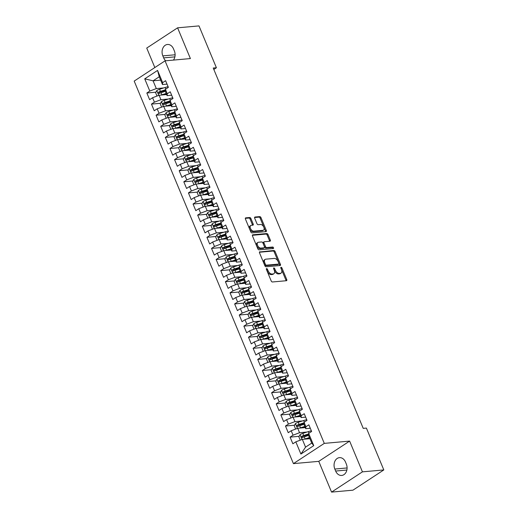 <?xml version="1.0" encoding="UTF-8"?>
<svg xmlns="http://www.w3.org/2000/svg" width="518" height="518" viewBox="0 0 518 518"><rect width="100%" height="100%" fill="white"/><g stroke="black" fill="none" stroke-linecap="round" stroke-linejoin="round"><path stroke-width="0.78" d="M266.615 268.564A0.855 0.505 56.7 0 0 266.466 268.615A0.855 0.505 56.7 0 0 266.388 269.379L271.205 280.957A1.217 0.725 56.7 0 0 272.442 281.973L286.428 280.717A1.217 0.725 56.7 0 0 286.642 280.646A1.217 0.725 56.7 0 0 286.752 279.558L281.934 267.981A0.855 0.505 56.7 0 0 281.073 267.269A0.855 0.505 56.7 0 0 280.924 267.32A0.855 0.505 56.7 0 0 280.847 268.078L281.468 269.58A3.891 2.312 56.7 0 1 281.119 273.057A3.891 2.312 56.7 0 1 280.432 273.29L279.267 273.394A3.891 2.312 56.7 0 1 275.33 270.131L274.708 268.628A0.855 0.505 56.7 0 0 273.847 267.916A0.855 0.505 56.7 0 0 273.698 267.968A0.855 0.505 56.7 0 0 273.621 268.732L274.242 270.228A3.891 2.312 56.7 0 1 273.892 273.705A3.891 2.312 56.7 0 1 273.206 273.938L272.041 274.041A3.891 2.312 56.7 0 1 268.104 270.778L267.476 269.282A0.855 0.505 56.7 0 0 266.615 268.564M250.906 218.518A1.217 0.725 56.7 0 0 249.67 217.502L245.746 217.851A1.217 0.725 56.7 0 0 245.532 217.923A1.217 0.725 56.7 0 0 245.422 219.01L250.777 231.87A1.217 0.725 56.7 0 0 252.007 232.886L265.999 231.63A1.217 0.725 56.7 0 0 266.213 231.559A1.217 0.725 56.7 0 0 266.323 230.471L260.968 217.612A1.217 0.725 56.7 0 0 259.738 216.595L254.998 217.023A1.217 0.725 56.7 0 0 254.785 217.094A1.217 0.725 56.7 0 0 254.675 218.182L256.967 223.685A1.217 0.725 56.7 0 0 258.197 224.702L260.548 224.488A3.257 1.93 56.7 0 1 263.63 226.774A3.257 1.93 56.7 0 1 263.545 230.128A3.257 1.93 56.7 0 1 262.976 230.322L253.762 231.151A3.257 1.93 56.7 0 1 250.68 228.865A3.257 1.93 56.7 0 1 250.764 225.511A3.257 1.93 56.7 0 1 251.334 225.317L252.868 225.181A1.217 0.725 56.7 0 0 253.082 225.11A1.217 0.725 56.7 0 0 253.192 224.022L250.906 218.518L250.071 219.069A1.217 0.725 56.7 0 0 248.841 218.046L245.305 218.363M213.235 68.033L363.228 428.367L366.394 428.082L383.812 469.93L362.432 471.853L349.631 441.103L324.287 443.382L165.054 60.846L190.397 58.573L177.596 27.823L198.983 25.9L216.401 67.748L213.235 68.033M259.855 251.742A1.217 0.725 56.7 0 0 259.641 251.813A1.217 0.725 56.7 0 0 259.531 252.901L264.879 265.753A1.217 0.725 56.7 0 0 266.11 266.776L280.102 265.52A1.217 0.725 56.7 0 0 280.316 265.449A1.217 0.725 56.7 0 0 280.426 264.361L275.077 251.502A1.217 0.725 56.7 0 0 273.847 250.479L259.486 251.981M257.828 248.815L252.473 235.955A1.217 0.725 56.7 0 1 252.583 234.868A1.217 0.725 56.7 0 1 252.797 234.796L266.789 233.54A1.217 0.725 56.7 0 1 268.02 234.557L270.312 240.061A1.217 0.725 56.7 0 1 270.202 241.148A1.217 0.725 56.7 0 1 269.988 241.22L264.316 241.731A1.217 0.725 56.7 0 0 264.102 241.802A1.217 0.725 56.7 0 0 263.992 242.89L265.507 246.542A1.217 0.725 56.7 0 0 266.744 247.559L272.649 247.028A0.855 0.505 56.7 0 1 273.459 247.623A0.855 0.505 56.7 0 1 273.433 248.504A0.855 0.505 56.7 0 1 273.284 248.556L259.058 249.831A1.217 0.725 56.7 0 1 257.828 248.815M324.287 443.382L293.421 463.629L134.188 81.093L165.054 60.846M313.753 445.629L300.906 454.053L295.823 441.841L302.331 439.368L305.562 447.138L311.739 443.091L313.753 445.629L308.67 433.417L311.635 431.475L308.864 424.812L305.898 426.754L304.053 422.312L307.012 420.37L304.241 413.714L301.275 415.656L299.43 411.214L302.389 409.272L299.618 402.609L296.659 404.552L294.807 400.116L297.772 398.167L295.001 391.511L292.035 393.453L290.19 389.012L293.149 387.069L290.378 380.406L287.419 382.349L285.567 377.913L288.532 375.971L285.755 369.308L282.796 371.251L280.944 366.809L283.909 364.866L281.138 358.21L278.172 360.152L276.327 355.711L279.286 353.768L276.515 347.105L273.556 349.048L271.704 344.612L274.669 342.663L271.892 336.007L268.933 337.95L267.087 333.508L270.046 331.565L267.275 324.903L264.309 326.845L262.464 322.41L265.423 320.467L262.652 313.804L259.693 315.747L257.841 311.305L260.807 309.363L258.035 302.706L255.07 304.649L253.224 300.207L256.183 298.264L253.412 291.602L250.447 293.544L248.601 289.102L251.56 287.16L248.789 280.503L245.83 282.446L243.978 278.004L246.944 276.062L244.172 269.399L241.207 271.341L239.361 266.906L242.32 264.963L239.549 258.301L236.59 260.243L234.738 255.801L237.704 253.859L234.926 247.203L231.967 249.145L230.115 244.703L233.081 242.761L230.309 236.098L227.344 238.04L225.498 233.599L228.457 231.656L225.686 225L222.727 226.942L220.875 222.5L223.841 220.558L221.063 213.895L218.104 215.838L216.259 211.402L219.218 209.46L216.446 202.797L213.481 204.739L211.635 200.298L214.594 198.355L211.823 191.699L208.864 193.641L207.012 189.199L209.978 187.257L207.206 180.594L204.241 182.537L202.396 178.095L205.355 176.152L202.583 169.496L199.618 171.439L197.772 166.997L200.731 165.054L197.96 158.391L195.001 160.334L193.149 155.899L196.115 153.956L193.344 147.293L190.378 149.236L188.533 144.794L191.492 142.851L188.72 136.195L185.761 138.138L183.909 133.696L186.875 131.753L184.097 125.091L181.138 127.033L179.286 122.591L182.252 120.649L179.481 113.992L176.515 115.935L174.67 111.493L177.629 109.551L174.857 102.888L171.898 104.83L170.046 100.395L173.012 98.452L170.234 91.79L167.275 93.732L165.43 89.29L168.389 87.348L165.618 80.691L162.652 82.634L162.484 84.538L159.253 76.768L153.075 80.814L156.313 88.584L163.772 87.918M299.164 436.311L290.086 437.127L292.858 443.784L295.823 441.841M290.086 437.127L293.052 435.185L291.2 430.743L297.708 428.269L305.283 427.59M294.541 425.207L285.47 426.023L288.241 432.685L291.2 430.743M285.47 426.023L288.429 424.08L286.584 419.645L293.084 417.165L300.66 416.485M289.925 414.109L280.847 414.924L283.618 421.587L286.584 419.645M280.847 414.924L283.806 412.982L281.96 408.54L288.468 406.067L296.043 405.387M285.301 403.01L276.224 403.82L279.001 410.483L281.96 408.54M276.224 403.82L279.189 401.877L277.337 397.442L283.845 394.969L291.42 394.289M280.685 391.906L271.607 392.722L274.378 399.384L277.337 397.442M271.607 392.722L274.566 390.779L272.721 386.337L279.221 383.864L286.797 383.184M276.062 380.808L266.984 381.624L269.755 388.28L272.721 386.337M266.984 381.624L269.943 379.681L268.097 375.239L274.605 372.766L282.18 372.086M271.438 369.703L262.361 370.519L265.138 377.182L268.097 375.239M262.361 370.519L265.326 368.576L263.474 364.135L269.982 361.661L277.557 360.981M266.822 358.605L257.744 359.421L260.515 366.084L263.474 364.135M257.744 359.421L260.703 357.478L258.858 353.036L265.358 350.563L272.941 349.883M262.199 347.507L253.121 348.316L255.892 354.979L258.858 353.036M253.121 348.316L256.086 346.374L254.234 341.938L260.742 339.465L268.318 338.785M257.575 336.402L248.504 337.218L251.275 343.881L254.234 341.938M248.504 337.218L251.463 335.275L249.611 330.834L256.119 328.36L263.694 327.68M252.959 325.304L243.881 326.12L246.652 332.776L249.611 330.834M243.881 326.12L246.84 324.177L244.995 319.736L251.502 317.262L259.078 316.582M248.336 314.199L239.258 315.015L242.029 321.678L244.995 319.736M239.258 315.015L242.223 313.073L240.371 308.631L246.879 306.157L254.455 305.478M243.713 303.101L234.641 303.917L237.412 310.58L240.371 308.631M234.641 303.917L237.6 301.975L235.755 297.533L242.256 295.059L249.831 294.379M239.096 292.003L230.018 292.812L232.789 299.475L235.755 297.533M230.018 292.812L232.977 290.87L231.132 286.435L237.639 283.961L245.215 283.281M234.473 280.898L225.395 281.714L228.166 288.377L231.132 286.435M225.395 281.714L228.36 279.772L226.508 275.33L233.016 272.856L240.592 272.177M229.856 269.8L220.778 270.616L223.549 277.272L226.508 275.33M220.778 270.616L223.737 268.674L221.892 264.232L228.393 261.758L235.968 261.078M225.233 258.696L216.155 259.512L218.926 266.174L221.892 264.232M216.155 259.512L219.114 257.569L217.269 253.127L223.776 250.654L231.352 249.974M220.61 247.598L211.532 248.413L214.31 255.07L217.269 253.127M211.532 248.413L214.497 246.471L212.645 242.029L219.153 239.556L226.729 238.876M215.993 236.493L206.915 237.309L209.686 243.972L212.645 242.029M206.915 237.309L209.874 235.366L208.029 230.931L214.53 228.457L222.112 227.771M211.37 225.395L202.292 226.211L205.063 232.873L208.029 230.931M202.292 226.211L205.257 224.268L203.406 219.826L209.913 217.353L217.489 216.673M206.747 214.297L197.669 215.112L200.447 221.769L203.406 219.826M197.669 215.112L200.634 213.17L198.782 208.728L205.29 206.255L212.866 205.575M202.13 203.192L193.052 204.008L195.823 210.671L198.782 208.728M193.052 204.008L196.011 202.065L194.166 197.623L200.667 195.15L208.249 194.47M197.507 192.094L188.429 192.91L191.2 199.566L194.166 197.623M188.429 192.91L191.395 190.967L189.543 186.525L196.05 184.052L203.626 183.372M192.884 180.989L183.812 181.805L186.584 188.468L189.543 186.525M183.812 181.805L186.771 179.863L184.926 175.427L191.427 172.954L199.003 172.267M188.267 169.891L179.189 170.707L181.96 177.37L184.926 175.427M179.189 170.707L182.148 168.764L180.303 164.323L186.81 161.849L194.386 161.169M183.644 158.793L174.566 159.609L177.337 166.265L180.303 164.323M174.566 159.609L177.532 157.666L175.68 153.224L182.187 150.751L189.763 150.071M179.027 147.688L169.949 148.504L172.721 155.167L175.68 153.224M169.949 148.504L172.908 146.562L171.063 142.12L177.564 139.646L185.14 138.966M174.404 136.59L165.326 137.406L168.097 144.062L171.063 142.12M165.326 137.406L168.285 135.463L166.44 131.022L172.947 128.548L180.523 127.868M169.781 125.486L160.703 126.301L163.481 132.964L166.44 131.022M160.703 126.301L163.669 124.359L161.817 119.923L168.324 117.45L175.9 116.764M165.164 114.387L156.086 115.203L158.858 121.866L161.817 119.923M156.086 115.203L159.045 113.261L157.2 108.819L163.701 106.345L171.283 105.666M160.541 103.289L151.463 104.105L154.234 110.761L157.2 108.819M151.463 104.105L154.429 102.163L152.577 97.721L159.084 95.247L166.66 94.567M155.918 92.185L146.84 93L149.618 99.663L152.577 97.721M146.84 93L149.806 91.058L144.723 78.846L157.569 70.422L162.652 82.634M171.665 95.228L167.107 95.636L165.255 91.194L165.43 89.29M167.275 93.732L167.107 95.636M160.651 80.135L153.075 80.814L144.723 78.846M149.806 91.058L156.313 88.584M176.288 106.326L171.723 106.734L169.878 102.299L170.046 100.395M171.898 104.83L171.723 106.734M159.084 95.247L160.93 99.689L168.395 99.016M154.429 102.163L160.93 99.689M180.911 117.431L176.347 117.839L174.501 113.397L174.67 111.493M176.515 115.935L176.347 117.839M163.701 106.345L165.553 110.787L173.012 110.114M159.045 113.261L165.553 110.787M185.528 128.529L180.97 128.937L179.118 124.501L179.286 122.591M181.138 127.033L180.97 128.937M168.324 117.45L170.169 121.885L177.635 121.218M163.669 124.359L170.169 121.885M190.151 139.627L185.586 140.041L183.741 135.599L183.909 133.696M185.761 138.138L185.586 140.041M172.947 128.548L174.793 132.99L182.258 132.317M168.285 135.463L174.793 132.99M194.774 150.732L190.21 151.139L188.358 146.698L188.533 144.794M190.378 149.236L190.21 151.139M177.564 139.646L179.416 144.088L186.875 143.421M172.908 146.562L179.416 144.088M199.391 161.83L194.833 162.244L192.981 157.802L193.149 155.899M195.001 160.334L194.833 162.244M182.187 150.751L184.032 155.193L191.498 154.519M177.532 157.666L184.032 155.193M204.014 172.934L199.449 173.342L197.604 168.9L197.772 166.997M199.618 171.439L199.449 173.342M186.81 161.849L188.656 166.291L196.115 165.618M182.148 168.764L188.656 166.291M208.631 184.032L204.073 184.44L202.221 180.005L202.396 178.095M204.241 182.537L204.073 184.44M191.427 172.954L193.279 177.389L200.738 176.722M186.771 179.863L193.279 177.389M213.254 195.131L208.689 195.545L206.844 191.103L207.012 189.199M208.864 193.641L208.689 195.545M196.05 184.052L197.895 188.494L205.361 187.82M191.395 190.967L197.895 188.494M217.877 206.235L213.312 206.643L211.467 202.201L211.635 200.298M213.481 204.739L213.312 206.643M200.667 195.15L202.519 199.592L209.978 198.925M196.011 202.065L202.519 199.592M222.494 217.333L217.936 217.748L216.084 213.306L216.259 211.402M218.104 215.838L217.936 217.748M205.29 206.255L207.142 210.696L214.601 210.023M200.634 213.17L207.142 210.696M227.117 228.438L222.552 228.846L220.707 224.404L220.875 222.5M222.727 226.942L222.552 228.846M209.913 217.353L211.758 221.795L219.224 221.121M205.257 224.268L211.758 221.795M231.74 239.536L227.175 239.944L225.33 235.509L225.498 233.599M227.344 238.04L227.175 239.944M214.53 228.457L216.382 232.893L223.841 232.226M209.874 235.366L216.382 232.893M236.357 250.634L231.799 251.049L229.947 246.607L230.115 244.703M231.967 249.145L231.799 251.049M219.153 239.556L220.998 243.997L228.464 243.324M214.497 246.471L220.998 243.997M240.98 261.739L236.415 262.147L234.57 257.705L234.738 255.801M236.59 260.243L236.415 262.147M223.776 250.654L225.621 255.096L233.087 254.429M219.114 257.569L225.621 255.096M245.603 272.837L241.038 273.251L239.193 268.81L239.361 266.906M241.207 271.341L241.038 273.251M228.393 261.758L230.245 266.2L237.704 265.527M223.737 268.674L230.245 266.2M250.22 283.942L245.661 284.35L243.81 279.908L243.978 278.004M245.83 282.446L245.661 284.35M233.016 272.856L234.861 277.298L242.327 276.625M228.36 279.772L234.861 277.298M254.843 295.04L250.278 295.448L248.433 291.012L248.601 289.102M250.447 293.544L250.278 295.448M237.639 283.961L239.484 288.396L246.944 287.73M232.977 290.87L239.484 288.396M259.466 306.138L254.901 306.552L253.049 302.111L253.224 300.207M255.07 304.649L254.901 306.552M242.256 295.059L244.107 299.501L251.567 298.828M237.6 301.975L244.107 299.501M264.083 317.243L259.524 317.651L257.673 313.209L257.841 311.305M259.693 315.747L259.524 317.651M246.879 306.157L248.724 310.599L256.19 309.932M242.223 313.073L248.724 310.599M268.706 328.341L264.141 328.755L262.296 324.313L262.464 322.41M264.309 326.845L264.141 328.755M251.502 317.262L253.347 321.704L260.807 321.031M246.84 324.177L253.347 321.704M273.323 339.445L268.764 339.853L266.912 335.411L267.087 333.508M268.933 337.95L268.764 339.853M256.119 328.36L257.97 332.802L265.43 332.129M251.463 335.275L257.97 332.802M277.946 350.544L273.381 350.951L271.536 346.516L271.704 344.612M273.556 349.048L273.381 350.951M260.742 339.465L262.587 343.9L270.053 343.233M256.086 346.374L262.587 343.9M282.569 361.642L278.004 362.056L276.159 357.614L276.327 355.711M278.172 360.152L278.004 362.056M265.358 350.563L267.21 355.005L274.669 354.331M260.703 357.478L267.21 355.005M287.186 372.746L282.627 373.154L280.775 368.712L280.944 366.809M282.796 371.251L282.627 373.154M269.982 361.661L271.833 366.103L279.293 365.436M265.326 368.576L271.833 366.103M291.809 383.844L287.244 384.259L285.399 379.817L285.567 377.913M287.419 382.349L287.244 384.259M274.605 372.766L276.45 377.208L283.916 376.534M269.943 379.681L276.45 377.208M296.432 394.949L291.867 395.357L290.022 390.915L290.19 389.012M292.035 393.453L291.867 395.357M279.221 383.864L281.073 388.306L288.532 387.639M274.566 390.779L281.073 388.306M301.049 406.047L296.49 406.455L294.638 402.02L294.807 400.116M296.659 404.552L296.49 406.455M283.845 394.969L285.69 399.404L293.156 398.737M279.189 401.877L285.69 399.404M305.672 417.152L301.107 417.56L299.262 413.118L299.43 411.214M301.275 415.656L301.107 417.56M288.468 406.067L290.313 410.509L297.772 409.835M283.806 412.982L290.313 410.509M310.295 428.25L305.73 428.658L303.878 424.216L304.053 422.312M305.898 426.754L305.73 428.658M293.084 417.165L294.936 421.607L302.395 420.94M288.429 424.08L294.936 421.607M311.739 443.091L308.501 435.321L308.67 433.417M297.708 428.269L299.553 432.711L307.019 432.038M293.052 435.185L299.553 432.711M213.817 69.444L216.401 67.748M177.596 27.823L146.73 48.07L154.837 67.547M349.631 441.103L318.758 461.35L331.559 492.1L362.432 471.853M331.559 492.1L352.946 490.177L383.812 469.93M318.758 461.35L293.421 463.629M167.049 84.123L162.484 84.538M302.331 439.368L309.906 438.688M300.906 454.053L305.562 447.138M159.253 76.768L157.569 70.422M335.651 471.05A7.932 6.087 -95.1 0 0 341.699 475.446A7.932 6.087 -95.1 0 0 346.328 464.044L345.5 462.043A7.932 6.087 -95.1 0 0 339.445 457.647A7.932 6.087 -95.1 0 0 334.816 469.049L335.651 471.05L346.866 470.04M173.433 60.094A7.932 6.087 -95.1 0 0 174.339 50.874L173.511 48.873A7.932 6.087 -95.1 0 0 167.463 44.477A7.932 6.087 -95.1 0 0 162.833 55.879L163.662 57.874A7.932 6.087 -95.1 0 0 165.663 60.794M308.469 435.476L303.813 435.891M303.846 424.371L299.197 424.792M299.223 413.273L294.574 413.688M294.606 402.169L289.957 402.59M289.983 391.071L285.334 391.491M285.366 379.972L280.711 380.387M280.743 368.868L276.094 369.289M276.12 357.77L271.471 358.184M271.503 346.665L266.848 347.086M266.88 335.567L262.231 335.988M262.257 324.469L257.608 324.883M257.64 313.364L252.985 313.785M253.017 302.266L248.368 302.68M248.394 291.161L243.745 291.582M243.777 280.063L239.128 280.484M239.154 268.965L234.505 269.379M234.537 257.86L229.882 258.281M229.914 246.762L225.265 247.177M225.291 235.658L220.642 236.078M220.674 224.559L216.019 224.98M216.051 213.461L211.402 213.876M211.428 202.357L206.779 202.778M206.811 191.259L202.156 191.673M202.188 180.154L197.539 180.575M197.565 169.056L192.916 169.477M192.949 157.958L188.299 158.372M188.325 146.853L183.676 147.274M183.709 135.755L179.053 136.169M179.086 124.65L174.436 125.071M174.462 113.552L169.813 113.973M169.846 102.454L165.19 102.868M165.223 91.349L160.574 91.77M266.427 269.477A0.855 0.505 56.7 0 1 266.64 269.826L267.269 271.328A3.891 2.312 56.7 0 0 271.205 274.592L272.041 274.041M273.892 273.705L273.057 274.255A3.891 2.312 56.7 0 1 272.371 274.482L271.205 274.592M281.119 273.057L280.283 273.601A3.891 2.312 56.7 0 1 279.603 273.834L278.438 273.938A3.891 2.312 56.7 0 1 274.495 270.674L273.873 269.179A0.855 0.505 56.7 0 0 273.659 268.823M286.04 280.756A1.217 0.725 56.7 0 0 285.923 280.108L281.099 268.531A0.855 0.505 56.7 0 0 280.885 268.175M279.714 265.553A1.217 0.725 56.7 0 0 279.591 264.905L274.242 252.046A1.217 0.725 56.7 0 0 273.012 251.029L259.408 252.253M265.469 264.458A0.855 0.505 56.7 0 0 266.33 265.171L278.613 264.07A0.855 0.505 56.7 0 0 278.762 264.018A0.855 0.505 56.7 0 0 278.839 263.261L278.185 261.681A3.891 2.312 56.7 0 0 274.242 258.417L265.851 259.168A3.891 2.312 56.7 0 0 265.164 259.401A3.891 2.312 56.7 0 0 264.815 262.879L265.469 264.458L264.633 265.009A0.855 0.505 56.7 0 0 265.501 265.721L266.33 265.171M278.036 264.452A0.855 0.505 56.7 0 1 277.926 264.568A0.855 0.505 56.7 0 1 277.777 264.614L265.501 265.721M265.164 259.401L264.329 259.945A3.891 2.312 56.7 0 0 263.979 263.429L264.815 262.879M264.633 265.009L263.979 263.429M252.357 235.308L265.961 234.084L266.789 233.54M269.6 241.252A1.217 0.725 56.7 0 0 269.477 240.605L267.191 235.107A1.217 0.725 56.7 0 0 265.961 234.084M263.481 242.275A1.217 0.725 56.7 0 0 263.267 242.346A1.217 0.725 56.7 0 0 263.157 243.434L264.679 247.086A1.217 0.725 56.7 0 0 265.909 248.109L271.814 247.578L272.649 247.028M272.759 248.601A0.855 0.505 56.7 0 0 271.814 247.578M258.424 242.256A3.257 1.93 56.7 0 0 257.854 242.45A3.257 1.93 56.7 0 0 257.77 245.804A3.257 1.93 56.7 0 0 260.852 248.09L264.096 247.798A1.217 0.725 56.7 0 0 264.309 247.727A1.217 0.725 56.7 0 0 264.42 246.639L262.904 242.987A1.217 0.725 56.7 0 0 261.674 241.964L258.424 242.256M257.854 242.45L257.019 243A3.257 1.93 56.7 0 0 256.934 246.348A3.257 1.93 56.7 0 0 260.017 248.634L260.852 248.09M263.63 248.103A1.217 0.725 56.7 0 1 263.481 248.271A1.217 0.725 56.7 0 1 263.267 248.342L260.017 248.634M252.48 225.213A1.217 0.725 56.7 0 0 252.357 224.566L250.071 219.069M250.764 225.511L249.929 226.062A3.257 1.93 56.7 0 0 249.844 229.409A3.257 1.93 56.7 0 0 252.926 231.695L253.762 231.151M263.545 230.128L262.71 230.672A3.257 1.93 56.7 0 1 262.14 230.866L252.926 231.695M265.604 231.669A1.217 0.725 56.7 0 0 265.488 231.022L260.133 218.162A1.217 0.725 56.7 0 0 258.903 217.139L254.552 217.534M304.448 439.18A3.283 0.796 -22.6 0 1 305.134 438.934L309.434 437.555M306.229 439.018L309.589 437.937M300.239 440.164L298.867 436.862L300.071 434.654A3.283 0.796 -22.6 0 1 302.823 433.385L308.301 431.63A9.486 2.305 -22.6 0 1 311.363 430.827M308.624 433.916L303.703 435.496A3.283 0.796 157.4 0 0 301.67 436.344C301.087 437.224 301.269 437.665 302.227 437.678A3.283 0.796 -22.6 0 1 304.26 436.829L308.553 435.444M302.564 437.503L302.81 436.24A1.671 0.408 -22.6 0 1 303.36 436.039L308.586 434.362M299.825 428.075A3.283 0.796 -22.6 0 1 300.518 427.836L304.811 426.456M301.606 427.92L304.972 426.838M295.616 429.066L294.243 425.757L295.448 423.556A3.283 0.796 -22.6 0 1 298.206 422.287L303.678 420.525A9.486 2.305 -22.6 0 1 306.747 419.729M304.008 422.811L299.08 424.391A3.283 0.796 157.4 0 0 297.054 425.246C296.464 426.12 296.646 426.567 297.604 426.579A3.283 0.796 -22.6 0 1 299.637 425.725L303.936 424.346M297.947 426.405L298.193 425.142A1.671 0.408 -22.6 0 1 298.737 424.935L303.969 423.258M295.208 416.977A3.283 0.796 -22.6 0 1 295.895 416.731L300.194 415.352M296.982 416.815L300.349 415.734M290.999 417.961L289.62 414.659L290.831 412.451A3.283 0.796 -22.6 0 1 293.583 411.182L299.054 409.427A9.486 2.305 -22.6 0 1 302.123 408.624M299.385 411.713L294.464 413.293A3.283 0.796 157.4 0 0 292.43 414.141C291.841 415.022 292.029 415.462 292.987 415.475A3.283 0.796 -22.6 0 1 295.014 414.627L299.313 413.247M293.324 415.306L293.57 414.044A1.671 0.408 -22.6 0 1 294.12 413.837L299.346 412.16M290.585 405.879A3.283 0.796 -22.6 0 1 291.271 405.633L295.571 404.254M292.366 405.717L295.726 404.636M286.376 406.863L285.004 403.561L286.208 401.353A3.283 0.796 -22.6 0 1 288.96 400.084L294.438 398.323A9.486 2.305 -22.6 0 1 297.5 397.526M294.768 400.608L289.84 402.195A3.283 0.796 157.4 0 0 287.807 403.043C287.225 403.917 287.406 404.364 288.364 404.377A3.283 0.796 -22.6 0 1 290.397 403.522L294.69 402.143M288.701 404.202L288.947 402.939A1.671 0.408 -22.6 0 1 289.497 402.739L294.723 401.055M285.962 394.774A3.283 0.796 -22.6 0 1 286.655 394.535L290.948 393.156M287.743 394.619L291.11 393.538M281.753 395.758L280.38 392.456L281.585 390.255A3.283 0.796 -22.6 0 1 284.343 388.979L289.815 387.224A9.486 2.305 -22.6 0 1 292.884 386.428M290.145 389.51L285.217 391.09A3.283 0.796 157.4 0 0 283.191 391.945C282.601 392.819 282.789 393.266 283.741 393.272A3.283 0.796 -22.6 0 1 285.774 392.424L290.074 391.045M284.084 393.104L284.33 391.841A1.671 0.408 -22.6 0 1 284.881 391.634L290.106 389.957M281.345 383.676A3.283 0.796 -22.6 0 1 282.032 383.43L286.331 382.051M283.119 383.514L286.486 382.433M277.136 384.66L275.757 381.358L276.968 379.15A3.283 0.796 -22.6 0 1 279.72 377.881L285.191 376.126A9.486 2.305 -22.6 0 1 288.261 375.323M285.522 378.412L280.601 379.992A3.283 0.796 157.4 0 0 278.567 380.84C277.978 381.721 278.166 382.161 279.124 382.174A3.283 0.796 -22.6 0 1 281.151 381.326L285.45 379.94M279.461 381.999L279.707 380.736A1.671 0.408 -22.6 0 1 280.257 380.536L285.483 378.859M276.722 372.571A3.283 0.796 -22.6 0 1 277.408 372.332L281.708 370.953M278.503 372.416L281.87 371.335M272.513 373.562L271.141 370.253L272.345 368.052A3.283 0.796 -22.6 0 1 275.103 366.783L280.575 365.022A9.486 2.305 -22.6 0 1 283.644 364.225M280.905 367.307L275.977 368.887A3.283 0.796 157.4 0 0 273.944 369.742C273.362 370.616 273.543 371.063 274.501 371.076A3.283 0.796 -22.6 0 1 276.534 370.221L280.827 368.842M274.844 370.901L275.084 369.638A1.671 0.408 -22.6 0 1 275.634 369.431L280.86 367.754M272.105 361.473A3.283 0.796 -22.6 0 1 272.792 361.227L277.085 359.848M273.88 361.311L277.247 360.23M267.897 362.458L266.517 359.155L267.728 356.947A3.283 0.796 -22.6 0 1 270.48 355.678L275.952 353.923A9.486 2.305 -22.6 0 1 279.021 353.121M276.282 356.209L271.354 357.789A3.283 0.796 157.4 0 0 269.328 358.637C268.738 359.518 268.926 359.958 269.878 359.971A3.283 0.796 -22.6 0 1 271.911 359.123L276.211 357.744M270.221 359.803L270.467 358.54A1.671 0.408 -22.6 0 1 271.018 358.333L276.243 356.656M267.482 350.375A3.283 0.796 -22.6 0 1 268.169 350.129L272.468 348.75M269.263 350.213L272.623 349.132M263.274 351.359L261.901 348.051L263.105 345.849A3.283 0.796 -22.6 0 1 265.857 344.58L271.328 342.819A9.486 2.305 -22.6 0 1 274.398 342.022M271.659 345.105L266.738 346.691A3.283 0.796 157.4 0 0 264.704 347.539C264.115 348.413 264.303 348.86 265.261 348.873A3.283 0.796 -22.6 0 1 267.288 348.018L271.587 346.639M265.598 348.698L265.844 347.436A1.671 0.408 -22.6 0 1 266.394 347.235L271.62 345.551M262.859 339.271A3.283 0.796 -22.6 0 1 263.545 339.031L267.845 337.645M264.64 339.115L268.007 338.034M258.65 340.255L257.278 336.953L258.482 334.751A3.283 0.796 -22.6 0 1 261.24 333.475L266.712 331.721A9.486 2.305 -22.6 0 1 269.781 330.924M267.042 334.006L262.114 335.586A3.283 0.796 157.4 0 0 260.088 336.441C259.499 337.315 259.68 337.762 260.638 337.768A3.283 0.796 -22.6 0 1 262.671 336.92L266.964 335.541M260.981 337.6L261.227 336.337A1.671 0.408 -22.6 0 1 261.771 336.13L267.003 334.453M258.242 328.172A3.283 0.796 -22.6 0 1 258.929 327.926L263.222 326.547M260.017 328.011L263.384 326.929M254.034 329.157L252.654 325.854L253.865 323.646A3.283 0.796 -22.6 0 1 256.617 322.377L262.089 320.623A9.486 2.305 -22.6 0 1 265.158 319.82M262.419 322.902L257.498 324.488A3.283 0.796 157.4 0 0 255.465 325.336C254.875 326.217 255.063 326.657 256.021 326.67A3.283 0.796 -22.6 0 1 258.048 325.816L262.348 324.436M256.358 326.495L256.604 325.233A1.671 0.408 -22.6 0 1 257.155 325.032L262.38 323.355M253.619 317.068A3.283 0.796 -22.6 0 1 254.306 316.828L258.605 315.449M255.4 316.912L258.76 315.831M249.411 318.052L248.038 314.75L249.242 312.548A3.283 0.796 -22.6 0 1 251.994 311.279L257.465 309.518A9.486 2.305 -22.6 0 1 260.535 308.722M257.796 311.804L252.875 313.384A3.283 0.796 157.4 0 0 250.841 314.238C250.252 315.112 250.44 315.559 251.398 315.572A3.283 0.796 -22.6 0 1 253.431 314.717L257.724 313.338M251.735 315.397L251.981 314.135A1.671 0.408 -22.6 0 1 252.531 313.927L257.757 312.25M248.996 305.97A3.283 0.796 -22.6 0 1 249.689 305.724L253.982 304.344M250.777 305.808L254.144 304.726M244.787 306.954L243.415 303.652L244.619 301.444A3.283 0.796 -22.6 0 1 247.377 300.175L252.849 298.42A9.486 2.305 -22.6 0 1 255.918 297.617M253.179 300.705L248.251 302.285A3.283 0.796 157.4 0 0 246.225 303.134C245.636 304.014 245.817 304.454 246.775 304.467A3.283 0.796 -22.6 0 1 248.808 303.619L253.108 302.24M247.118 304.299L247.364 303.036A1.671 0.408 -22.6 0 1 247.908 302.829L253.14 301.152M244.379 294.871A3.283 0.796 -22.6 0 1 245.066 294.625L249.359 293.246M246.154 294.71L249.521 293.628M240.171 295.856L238.792 292.547L240.002 290.345A3.283 0.796 -22.6 0 1 242.754 289.076L248.226 287.315A9.486 2.305 -22.6 0 1 251.295 286.519M248.556 289.601L243.635 291.187A3.283 0.796 157.4 0 0 241.602 292.035C241.012 292.91 241.2 293.356 242.159 293.369A3.283 0.796 -22.6 0 1 244.185 292.515L248.485 291.135M242.495 293.194L242.741 291.932A1.671 0.408 -22.6 0 1 243.292 291.731L248.517 290.048M239.756 283.767A3.283 0.796 -22.6 0 1 240.443 283.527L244.742 282.142M241.537 283.611L244.897 282.53M235.548 284.751L234.175 281.449L235.379 279.247A3.283 0.796 -22.6 0 1 238.131 277.972L243.609 276.217A9.486 2.305 -22.6 0 1 246.672 275.421M243.939 278.503L239.012 280.083A3.283 0.796 157.4 0 0 236.979 280.937C236.396 281.811 236.577 282.258 237.535 282.265A3.283 0.796 -22.6 0 1 239.569 281.416L243.861 280.037M237.872 282.096L238.118 280.834A1.671 0.408 -22.6 0 1 238.668 280.626L243.894 278.949M235.133 272.669A3.283 0.796 -22.6 0 1 235.826 272.423L240.119 271.043M236.914 272.507L240.281 271.426M230.924 273.653L229.552 270.351L230.756 268.143A3.283 0.796 -22.6 0 1 233.514 266.874L238.986 265.119A9.486 2.305 -22.6 0 1 242.055 264.316M239.316 267.398L234.389 268.984A3.283 0.796 157.4 0 0 232.362 269.833C231.773 270.713 231.954 271.154 232.912 271.167A3.283 0.796 -22.6 0 1 234.945 270.312L239.245 268.933M233.255 270.992L233.501 269.729A1.671 0.408 -22.6 0 1 234.052 269.528L239.277 267.851M230.516 261.564A3.283 0.796 -22.6 0 1 231.203 261.325L235.502 259.945M232.291 261.409L235.658 260.327M226.308 262.548L224.929 259.246L226.139 257.045A3.283 0.796 -22.6 0 1 228.891 255.775L234.363 254.014A9.486 2.305 -22.6 0 1 237.432 253.218M234.693 256.3L229.772 257.88A3.283 0.796 157.4 0 0 227.739 258.735C227.149 259.609 227.337 260.055 228.296 260.062A3.283 0.796 -22.6 0 1 230.322 259.214L234.622 257.834M228.632 259.894L228.878 258.631A1.671 0.408 -22.6 0 1 229.429 258.424L234.654 256.747M225.893 250.466A3.283 0.796 -22.6 0 1 226.58 250.22L230.879 248.841M227.674 250.304L231.041 249.223M221.685 251.45L220.312 248.148L221.516 245.94A3.283 0.796 -22.6 0 1 224.275 244.671L229.746 242.916A9.486 2.305 -22.6 0 1 232.809 242.113M230.076 245.202L225.149 246.782A3.283 0.796 157.4 0 0 223.116 247.63C222.533 248.511 222.714 248.951 223.672 248.964A3.283 0.796 -22.6 0 1 225.706 248.116L229.998 246.736M224.016 248.795L224.255 247.533A1.671 0.408 -22.6 0 1 224.806 247.326L230.031 245.649M221.277 239.368A3.283 0.796 -22.6 0 1 221.963 239.122L226.256 237.743M223.051 239.206L226.418 238.125M217.068 240.352L215.689 237.043L216.9 234.842A3.283 0.796 -22.6 0 1 219.651 233.573L225.123 231.811A9.486 2.305 -22.6 0 1 228.192 231.015M225.453 234.097L220.526 235.684A3.283 0.796 157.4 0 0 218.499 236.532C217.91 237.406 218.097 237.853 219.049 237.866A3.283 0.796 -22.6 0 1 221.082 237.011L225.382 235.632M219.392 237.691L219.638 236.428A1.671 0.408 -22.6 0 1 220.189 236.227L225.414 234.544M216.654 228.263A3.283 0.796 -22.6 0 1 217.34 228.024L221.639 226.638M218.434 228.108L221.795 227.026M212.445 229.247L211.066 225.945L212.276 223.744A3.283 0.796 -22.6 0 1 215.028 222.468L220.5 220.713A9.486 2.305 -22.6 0 1 223.569 219.917M220.83 222.999L215.909 224.579A3.283 0.796 157.4 0 0 213.876 225.434C213.286 226.308 213.474 226.754 214.433 226.761A3.283 0.796 -22.6 0 1 216.459 225.913L220.759 224.534M214.769 226.593L215.015 225.33A1.671 0.408 -22.6 0 1 215.566 225.123L220.791 223.446M212.03 217.165A3.283 0.796 -22.6 0 1 212.717 216.919L217.016 215.54M213.811 217.003L217.178 215.922M207.822 218.149L206.449 214.847L207.653 212.639A3.283 0.796 -22.6 0 1 210.412 211.37L215.883 209.615A9.486 2.305 -22.6 0 1 218.952 208.812M216.213 211.894L211.286 213.481A3.283 0.796 157.4 0 0 209.259 214.329C208.67 215.21 208.851 215.65 209.809 215.663A3.283 0.796 -22.6 0 1 211.843 214.808L216.136 213.429M210.153 215.488L210.399 214.225A1.671 0.408 -22.6 0 1 210.943 214.025L216.174 212.341M207.414 206.06A3.283 0.796 -22.6 0 1 208.1 205.821L212.393 204.442M209.188 205.905L212.555 204.824M203.205 207.045L201.826 203.742L203.037 201.541A3.283 0.796 -22.6 0 1 205.788 200.272L211.26 198.511A9.486 2.305 -22.6 0 1 214.329 197.714M211.59 200.796L206.669 202.376A3.283 0.796 157.4 0 0 204.636 203.231C204.047 204.105 204.234 204.552 205.193 204.558A3.283 0.796 -22.6 0 1 207.219 203.71L211.519 202.331M205.529 204.39L205.775 203.127A1.671 0.408 -22.6 0 1 206.326 202.92L211.551 201.243M202.791 194.962A3.283 0.796 -22.6 0 1 203.477 194.716L207.776 193.337M204.571 194.8L207.932 193.719M198.582 195.946L197.209 192.644L198.413 190.436A3.283 0.796 -22.6 0 1 201.165 189.167L206.637 187.412A9.486 2.305 -22.6 0 1 209.706 186.609M206.967 189.698L202.046 191.278A3.283 0.796 157.4 0 0 200.013 192.126C199.424 193.007 199.611 193.447 200.57 193.46A3.283 0.796 -22.6 0 1 202.603 192.612L206.896 191.226M200.906 193.292L201.152 192.029A1.671 0.408 -22.6 0 1 201.703 191.822L206.928 190.145M198.167 183.864A3.283 0.796 -22.6 0 1 198.86 183.618L203.153 182.239M199.948 183.702L203.315 182.621M193.959 184.848L192.586 181.54L193.79 179.338A3.283 0.796 -22.6 0 1 196.549 178.069L202.02 176.308A9.486 2.305 -22.6 0 1 205.089 175.511M202.35 178.593L197.423 180.173A3.283 0.796 157.4 0 0 195.396 181.028C194.807 181.902 194.988 182.349 195.946 182.362A3.283 0.796 -22.6 0 1 197.98 181.507L202.279 180.128M196.29 182.187L196.536 180.924A1.671 0.408 -22.6 0 1 197.08 180.724L202.311 179.04M193.551 172.759A3.283 0.796 -22.6 0 1 194.237 172.52L198.53 171.134M195.325 172.598L198.692 171.523M189.342 173.744L187.963 170.441L189.174 168.24A3.283 0.796 -22.6 0 1 191.925 166.964L197.397 165.21A9.486 2.305 -22.6 0 1 200.466 164.413M197.727 167.495L192.806 169.075A3.283 0.796 157.4 0 0 190.773 169.93C190.184 170.804 190.371 171.251 191.33 171.257A3.283 0.796 -22.6 0 1 193.356 170.409L197.656 169.03M191.666 171.089L191.913 169.826A1.671 0.408 -22.6 0 1 192.463 169.619L197.688 167.942M188.928 161.661A3.283 0.796 -22.6 0 1 189.614 161.415L193.913 160.036M190.708 161.499L194.069 160.418M184.719 162.646L183.346 159.343L184.55 157.135A3.283 0.796 -22.6 0 1 187.302 155.866L192.78 154.105A9.486 2.305 -22.6 0 1 195.843 153.309M193.104 156.391L188.183 157.977A3.283 0.796 157.4 0 0 186.15 158.825C185.567 159.706 185.748 160.146 186.707 160.159A3.283 0.796 -22.6 0 1 188.74 159.304L193.033 157.925M187.043 159.984L187.289 158.722A1.671 0.408 -22.6 0 1 187.84 158.521L193.065 156.837M184.304 150.557A3.283 0.796 -22.6 0 1 184.997 150.317L189.29 148.938M186.085 150.401L189.452 149.32M180.096 151.541L178.723 148.239L179.927 146.037A3.283 0.796 -22.6 0 1 182.686 144.768L188.157 143.007A9.486 2.305 -22.6 0 1 191.226 142.21M188.487 145.293L183.56 146.872A3.283 0.796 157.4 0 0 181.533 147.727C180.944 148.601 181.125 149.048 182.083 149.054A3.283 0.796 -22.6 0 1 184.117 148.206L188.416 146.827M182.427 148.886L182.673 147.624A1.671 0.408 -22.6 0 1 183.223 147.416L188.448 145.739M179.688 139.459A3.283 0.796 -22.6 0 1 180.374 139.213L184.673 137.833M181.462 139.297L184.829 138.215M175.479 140.443L174.1 137.141L175.311 134.933A3.283 0.796 -22.6 0 1 178.062 133.663L183.534 131.909A9.486 2.305 -22.6 0 1 186.603 131.106M183.864 134.194L178.943 135.774A3.283 0.796 157.4 0 0 176.91 136.623C176.321 137.503 176.508 137.943 177.467 137.956A3.283 0.796 -22.6 0 1 179.493 137.108L183.793 135.722M177.804 137.788L178.05 136.525A1.671 0.408 -22.6 0 1 178.6 136.318L183.825 134.641M175.065 128.36A3.283 0.796 -22.6 0 1 175.751 128.114L180.05 126.735M176.845 128.199L180.212 127.117M170.856 129.345L169.483 126.036L170.687 123.834A3.283 0.796 -22.6 0 1 173.446 122.565L178.917 120.804A9.486 2.305 -22.6 0 1 181.98 120.008M179.247 123.09L174.32 124.67A3.283 0.796 157.4 0 0 172.287 125.524C171.704 126.398 171.885 126.845 172.844 126.858A3.283 0.796 -22.6 0 1 174.877 126.003L179.17 124.624M173.187 126.683L173.426 125.421A1.671 0.408 -22.6 0 1 173.977 125.22L179.202 123.537M170.448 117.256A3.283 0.796 -22.6 0 1 171.134 117.016L175.427 115.631M172.222 117.094L175.589 116.019M166.233 118.24L164.86 114.938L166.071 112.736A3.283 0.796 -22.6 0 1 168.823 111.461L174.294 109.706A9.486 2.305 -22.6 0 1 177.363 108.909M174.624 111.992L169.697 113.572A3.283 0.796 157.4 0 0 167.67 114.426C167.081 115.3 167.269 115.741 168.22 115.754A3.283 0.796 -22.6 0 1 170.254 114.905L174.553 113.526M168.564 115.585L168.81 114.323A1.671 0.408 -22.6 0 1 169.36 114.115L174.585 112.438M165.825 106.158A3.283 0.796 -22.6 0 1 166.511 105.912L170.81 104.532M167.605 105.996L170.966 104.914M161.616 107.142L160.237 103.84L161.448 101.632A3.283 0.796 -22.6 0 1 164.2 100.362L169.671 98.601A9.486 2.305 -22.6 0 1 172.74 97.805M170.001 100.887L165.08 102.473A3.283 0.796 157.4 0 0 163.047 103.322C162.458 104.202 162.646 104.642 163.604 104.655A3.283 0.796 -22.6 0 1 165.631 103.801L169.93 102.422M163.941 104.481L164.187 103.218A1.671 0.408 -22.6 0 1 164.737 103.017L169.962 101.334M161.202 95.053A3.283 0.796 -22.6 0 1 161.888 94.813L166.187 93.434M162.982 94.898L166.349 93.816M156.993 96.037L155.62 92.735L156.824 90.533A3.283 0.796 -22.6 0 1 159.583 89.264L165.054 87.503A9.486 2.305 -22.6 0 1 168.123 86.707M165.384 89.789L160.457 91.369A3.283 0.796 157.4 0 0 158.43 92.223C157.841 93.098 158.022 93.544 158.981 93.551A3.283 0.796 -22.6 0 1 161.014 92.703L165.307 91.323M159.324 93.382L159.57 92.12A1.671 0.408 -22.6 0 1 160.114 91.913L165.346 90.236M267.269 271.328L268.104 270.778M272.371 274.482L273.206 273.938M273.873 269.179L274.708 268.628M274.495 270.674L275.33 270.131M278.438 273.938L279.267 273.394M279.603 273.834L280.432 273.29M281.099 268.531L281.934 267.981M285.923 280.108L286.752 279.558M266.64 269.826L267.476 269.282M273.012 251.029L273.847 250.479M274.242 252.046L275.077 251.502M279.591 264.905L280.426 264.361M277.777 264.614L278.613 264.07M252.434 235.036L252.797 234.796M267.191 235.107L268.02 234.557M269.477 240.605L270.312 240.061M263.157 243.434L263.992 242.89M264.679 247.086L265.507 246.542M265.909 248.109L266.744 247.559M263.267 248.342L264.096 247.798M252.357 224.566L253.192 224.022M262.14 230.866L262.976 230.322M254.629 217.262L254.998 217.023M258.903 217.139L259.738 216.595M260.133 218.162L260.968 217.612M265.488 231.022L266.323 230.471M245.383 218.091L245.746 217.851M248.841 218.046L249.67 217.502M347.092 467.948L334.816 469.049M175.11 54.778L162.833 55.879M174.883 56.87L163.662 57.874M300.039 434.712L302.026 439.484M308.301 431.63L308.961 433.223M304.26 436.829L305.134 438.934M302.823 433.385L303.703 435.496M302.81 436.24L301.67 436.344M295.422 423.607L297.41 428.386M303.678 420.525L304.344 422.125M299.637 425.725L300.518 427.836M298.206 422.287L299.08 424.391M298.193 425.142L297.054 425.246M290.799 412.509L292.787 417.281M299.054 409.427L299.721 411.02M295.014 414.627L295.895 416.731M293.583 411.182L294.464 413.293M293.57 414.044L292.43 414.141M286.176 401.411L288.163 406.183M294.438 398.323L295.098 399.922M290.397 403.522L291.271 405.633M288.96 400.084L289.84 402.195M288.947 402.939L287.807 403.043M281.559 390.307L283.547 395.079M289.815 387.224L290.481 388.824M285.774 392.424L286.655 394.535M284.343 388.979L285.217 391.09M284.33 391.841L283.191 391.945M276.936 379.208L278.924 383.98M285.191 376.126L285.858 377.719M281.151 381.326L282.032 383.43M279.72 377.881L280.601 379.992M279.707 380.736L278.567 380.84M272.313 368.104L274.3 372.882M280.575 365.022L281.235 366.621M276.534 370.221L277.408 372.332M275.103 366.783L275.977 368.887M275.084 369.638L273.944 369.742M267.696 357.006L269.684 361.778M275.952 353.923L276.618 355.516M271.911 359.123L272.792 361.227M270.48 355.678L271.354 357.789M270.467 358.54L269.328 358.637M263.073 345.907L265.061 350.68M271.328 342.819L271.995 344.418M267.288 348.018L268.169 350.129M265.857 344.58L266.738 346.691M265.844 347.436L264.704 347.539M258.456 334.803L260.437 339.575M266.712 331.721L267.372 333.32M262.671 336.92L263.545 339.031M261.24 333.475L262.114 335.586M261.227 336.337L260.088 336.441M253.833 323.705L255.821 328.477M262.089 320.623L262.755 322.215M258.048 325.816L258.929 327.926M256.617 322.377L257.498 324.488M256.604 325.233L255.465 325.336M249.21 312.6L251.198 317.372M257.465 309.518L258.132 311.117M253.431 314.717L254.306 316.828M251.994 311.279L252.875 313.384M251.981 314.135L250.841 314.238M244.593 301.502L246.581 306.274M252.849 298.42L253.516 300.013M248.808 303.619L249.689 305.724M247.377 300.175L248.251 302.285M247.364 303.036L246.225 303.134M239.97 290.404L241.958 295.176M248.226 287.315L248.893 288.914M244.185 292.515L245.066 294.625M242.754 289.076L243.635 291.187M242.741 291.932L241.602 292.035M235.347 279.299L237.335 284.071M243.609 276.217L244.269 277.816M239.569 281.416L240.443 283.527M238.131 277.972L239.012 280.083M238.118 280.834L236.979 280.937M230.73 268.201L232.718 272.973M238.986 265.119L239.653 266.712M234.945 270.312L235.826 272.423M233.514 266.874L234.389 268.984M233.501 269.729L232.362 269.833M226.107 257.096L228.095 261.868M234.363 254.014L235.03 255.614M230.322 259.214L231.203 261.325M228.891 255.775L229.772 257.88M228.878 258.631L227.739 258.735M221.484 245.998L223.472 250.77M229.746 242.916L230.406 244.509M225.706 248.116L226.58 250.22M224.275 244.671L225.149 246.782M224.255 247.533L223.116 247.63M216.867 234.894L218.855 239.672M225.123 231.811L225.79 233.411M221.082 237.011L221.963 239.122M219.651 233.573L220.526 235.684M219.638 236.428L218.499 236.532M212.244 223.795L214.232 228.567M220.5 220.713L221.167 222.313M216.459 225.913L217.34 228.024M215.028 222.468L215.909 224.579M215.015 225.33L213.876 225.434M207.627 212.697L209.609 217.469M215.883 209.615L216.543 211.208M211.843 214.808L212.717 216.919M210.412 211.37L211.286 213.481M210.399 214.225L209.259 214.329M203.004 201.593L204.992 206.365M211.26 198.511L211.927 200.11M207.219 203.71L208.1 205.821M205.788 200.272L206.669 202.376M205.775 203.127L204.636 203.231M198.381 190.494L200.369 195.267M206.637 187.412L207.304 189.005M202.603 192.612L203.477 194.716M201.165 189.167L202.046 191.278M201.152 192.029L200.013 192.126M193.764 179.39L195.746 184.168M202.02 176.308L202.687 177.907M197.98 181.507L198.86 183.618M196.549 178.069L197.423 180.173M196.536 180.924L195.396 181.028M189.141 168.292L191.129 173.064M197.397 165.21L198.064 166.809M193.356 170.409L194.237 172.52M191.925 166.964L192.806 169.075M191.913 169.826L190.773 169.93M184.518 157.194L186.506 161.966M192.78 154.105L193.441 155.704M188.74 159.304L189.614 161.415M187.302 155.866L188.183 157.977M187.289 158.722L186.15 158.825M179.901 146.089L181.889 150.861M188.157 143.007L188.824 144.606M184.117 148.206L184.997 150.317M182.686 144.768L183.56 146.872M182.673 147.624L181.533 147.727M175.278 134.991L177.266 139.763M183.534 131.909L184.201 133.502M179.493 137.108L180.374 139.213M178.062 133.663L178.943 135.774M178.05 136.525L176.91 136.623M170.655 123.886L172.643 128.665M178.917 120.804L179.578 122.403M174.877 126.003L175.751 128.114M173.446 122.565L174.32 124.67M173.426 125.421L172.287 125.524M166.038 112.788L168.026 117.56M174.294 109.706L174.961 111.305M170.254 114.905L171.134 117.016M168.823 111.461L169.697 113.572M168.81 114.323L167.67 114.426M161.415 101.69L163.403 106.462M169.671 98.601L170.338 100.201M165.631 103.801L166.511 105.912M164.2 100.362L165.08 102.473M164.187 103.218L163.047 103.322M156.799 90.585L158.78 95.357M165.054 87.503L165.715 89.102M161.014 92.703L161.888 94.813M159.583 89.264L160.457 91.369M159.57 92.12L158.43 92.223M277.926 264.568L278.762 264.018M263.267 242.346L264.102 241.802M263.481 248.271L264.309 247.727"/></g></svg>
